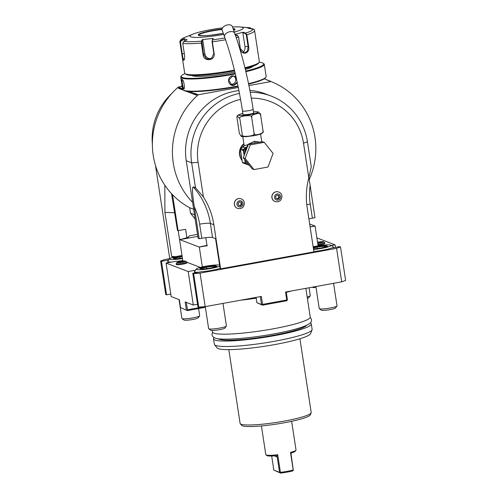 <?xml version="1.0" encoding="UTF-8"?>
<svg xmlns="http://www.w3.org/2000/svg" width="498" height="498" viewBox="0 0 498 498"><rect width="100%" height="100%" fill="white"/><g stroke="black" fill="none" stroke-linecap="round" stroke-linejoin="round"><path stroke-width="0.75" d="M179.025 299.578L181.913 318.452A8.989 1.133 -8.7 0 0 182.007 318.583A8.989 1.133 -8.7 0 0 192.888 317.886A8.989 1.133 171.3 0 0 199.636 315.881A8.989 1.133 171.3 0 0 199.692 315.732L198.59 308.548M195.428 270.215L188.188 271.528L166.052 263.075L174.636 261.512A14.025 1.768 -8.7 0 0 182.778 260.547M166.052 263.075L171.175 296.578L179.324 299.69L180.537 307.621L187.385 310.584L180.537 307.621M168.691 260L161.458 261.319L166.581 294.822L170.789 294.057M166.581 294.822L165.747 294.505L160.617 260.996L164.552 259.576L169.75 258.63L155.507 165.548M313.871 251.478A14.025 1.768 -8.7 0 0 322.486 250.264A14.025 1.768 -8.7 0 0 331.083 248.16L339.667 246.603L340.508 246.921L345.631 280.424L341.703 281.849L285.541 292.046L286.755 299.983L262.558 304.378L261.344 296.447L205.188 306.644L198.746 307.11L197.911 306.793L192.788 273.284L201.373 271.727A14.025 1.768 -8.7 0 0 211.893 270.358A14.025 1.768 -8.7 0 0 220.104 268.391M188.188 271.528L193.317 305.037L197.525 304.272M193.317 305.037L185.169 301.925L186.383 309.856M164.826 185.212L164.906 212.36L171.654 256.445L173.584 257.186M161.458 261.319L160.617 260.996M340.508 246.921L336.573 248.34L200.059 273.141L193.622 273.607L192.788 273.284M316.902 237.907L335.073 244.848L331.332 245.526M251.316 98.156A54.842 53.124 110.9 0 1 303.519 143.206L308.816 177.83A71.93 69.67 -69.1 0 0 307.185 207.784L313.927 251.87L220.614 268.82L220.147 268.64L215.559 238.66L212.522 237.502L210.361 223.397A71.93 69.67 110.9 0 0 193.405 187.086L192.651 187.665A8.989 1.986 138.9 0 1 192.938 187.584M200.321 267.395L186.856 262.253M183.743 261.064L182.797 260.703L178.209 230.642M171.654 256.445L175.887 256.632M186.818 262.035L186.943 262.844A5.397 0.679 171.3 0 1 182.866 264.139A5.397 0.679 171.3 0 1 176.28 264.475L176.155 263.666A5.397 0.679 171.3 0 1 176.186 263.573L176.995 262.49A4.42 0.554 171.3 0 1 180.313 261.506A4.42 0.554 -8.7 0 1 185.667 261.164L186.762 261.954A5.397 0.679 -8.7 0 1 186.818 262.035A5.397 0.679 -8.7 0 1 182.741 263.33A5.397 0.679 171.3 0 1 176.155 263.666M317.886 244.337A5.397 0.679 171.3 0 0 320.644 243.927A5.397 0.679 -8.7 0 0 324.721 242.638L324.845 243.441A5.397 0.679 171.3 0 1 320.768 244.736A5.397 0.679 171.3 0 1 318.01 245.147M182.168 86.384L178.253 87.094A73.723 71.407 110.9 0 0 172.563 194.762L178.06 230.667L177.475 230.443L171.505 193.641M309.077 287.769L310.285 295.638A8.989 1.133 171.3 0 1 310.235 295.793A8.989 1.133 171.3 0 1 307.173 297.001M310.235 295.793L308.735 297.798A7.19 0.903 171.3 0 1 307.397 298.439M335.073 244.848L335.459 247.369M313.503 286.966L312.775 287.103M315.975 287.221L313.535 287.663L313.136 287.346M313.535 287.663L312.283 287.19M333.573 283.325L337.022 305.853A8.989 1.133 171.3 0 1 336.972 306.002A8.989 1.133 171.3 0 1 330.218 308.013A8.989 1.133 -8.7 0 1 319.336 308.704L321.366 310.167A7.19 0.903 -8.7 0 0 330.074 309.613A7.19 0.903 171.3 0 0 335.471 308.007L336.972 306.002M315.875 286.537L319.243 308.573A8.989 1.133 -8.7 0 0 319.336 308.704M336.573 248.34L341.703 281.849M205.188 306.644L200.059 273.141M193.622 273.607L198.746 307.11M205.276 306.631L208.65 328.661A8.989 1.133 -8.7 0 0 208.743 328.792A8.989 1.133 -8.7 0 0 219.624 328.101A8.989 1.133 171.3 0 0 226.372 326.097A8.989 1.133 171.3 0 0 226.422 325.941L222.98 303.413M226.372 326.097L224.878 328.101A7.19 0.903 171.3 0 1 219.475 329.707A7.19 0.903 -8.7 0 1 210.772 330.261L208.743 328.792M219.599 265.085A12.226 1.538 171.3 0 0 205.525 266.262A12.226 1.538 -8.7 0 0 196.343 268.988A12.226 1.538 -8.7 0 0 211.202 268.434A12.226 1.538 171.3 0 0 219.761 266.15M196.343 268.988L194.544 271.398A14.386 1.811 -8.7 0 0 194.469 271.64A14.386 1.811 -8.7 0 0 198.329 272.281M201.846 269.132L210.48 268.154L216.997 266.374L214.881 265.571L206.247 266.542L199.729 268.322L201.97 269.113M201.908 269.119L210.461 268.154L210.411 268.665M199.729 268.322L200.445 268.814M206.247 266.542L206.489 267.165L200.906 268.69M214.881 265.571L214.495 266.262L206.489 267.165L206.707 268.578M214.607 267.021L214.495 266.262L215.696 266.723M286.213 291.928L287.408 299.746L287.147 300.306L286.755 299.983M287.147 300.306L286.68 300.786L262.49 305.181L256.893 302.703L261.487 304.459L260.292 296.634M256.084 297.399L256.893 302.703M262.558 304.378L262.091 304.857L261.487 304.459M262.49 305.181L262.091 304.857M313.149 246.765A12.226 1.538 -8.7 0 1 316.118 246.174A12.226 1.538 171.3 0 1 330.915 245.228A12.226 1.538 171.3 0 1 321.795 248.34A12.226 1.538 -8.7 0 1 313.559 249.461M330.915 245.228L333.349 246.989A14.386 1.811 171.3 0 1 333.498 247.201A14.386 1.811 171.3 0 1 332.944 247.823M321.073 248.066L327.591 246.286L321.048 248.066L313.479 248.919L321.073 248.066L321.005 248.57M327.591 246.286L325.48 245.477L316.84 246.448L317.083 247.07L313.354 248.091M325.48 245.477L325.088 246.174L317.083 247.07L317.301 248.483M325.206 246.927L325.088 246.174L326.29 246.635M152.369 144.271A60.239 58.347 -69.1 0 1 171.773 93.481M180.569 86.671A60.239 58.347 -69.1 0 1 182.075 85.749M309.202 179.641A73.723 71.407 110.9 0 0 270.956 81.554L248.919 85.556M264.332 78.802L270.956 81.554M318.11 245.831L315.085 226.055L309.663 223.982M310.117 226.951A15.282 1.924 171.3 0 1 315.085 226.055M308.903 177.288L314.979 217.713L312.383 218.18A8.989 1.133 -8.7 0 0 308.891 218.933M240.578 99.401A54.842 53.124 110.9 0 0 198.104 162.354L203.408 196.978A71.93 69.67 110.9 0 1 213.866 224.735L210.361 223.397A8.989 1.133 171.3 0 0 199.63 224.168A62.935 60.961 110.9 0 0 194.301 206.763L199.2 238.747L201.79 238.274A8.989 1.133 171.3 0 1 212.522 237.502M220.614 268.82L213.866 224.735M243.871 143.71A11.691 11.323 110.9 0 0 239.582 154.822A11.691 11.323 110.9 0 0 241.449 159.584M278.712 192.01A5.123 4.961 110.9 0 0 278.668 191.998A5.123 4.961 110.9 0 0 271.914 197.675A5.123 4.961 110.9 0 0 275.052 201.584M241.163 198.833A5.123 4.961 110.9 0 0 241.125 198.814A5.123 4.961 110.9 0 0 234.371 204.497A5.123 4.961 110.9 0 0 237.509 208.407M308.816 177.83L311.262 166.712L307.447 141.781A60.239 58.347 110.9 0 0 271.055 96.027A60.239 58.347 110.9 0 0 250.245 92.304M271.055 96.027L265.627 93.954A60.239 58.347 110.9 0 0 249.884 90.399M238.922 90.586A60.239 58.347 110.9 0 0 186.24 160.742L198.111 238.33L199.2 238.747M239.476 93.425A60.239 58.347 110.9 0 0 191.668 162.815L186.24 160.742M194.301 206.763C191.973 191.244 192.471 189.601 192.651 187.665M198.104 162.354L191.668 162.815L195.484 187.746L193.23 186.881M195.484 187.746L203.408 196.978M195.689 187.951L193.398 187.074L195.689 187.951M202.337 266.909L199.306 247.089A15.282 1.924 171.3 0 1 207.019 245.775L205.774 237.671M185.71 238.399A15.282 1.924 171.3 0 1 179.56 239.544L199.306 247.089M186.949 238L185.617 229.298L178.06 230.667M188.238 237.334L189.091 235.915L188.362 237.247L180.693 239.488A1.799 0.386 79.7 0 1 180.6 239.42M172.563 194.762A73.723 71.407 110.9 0 0 189.645 207.716L190.479 213.188L195.16 219.027M199.91 246.827L199.984 246.827A1.799 0.386 79.7 0 1 199.959 246.834A1.799 0.386 79.7 0 1 199.91 246.827L204.361 246.018M207.355 245.713L199.959 246.871M313.983 226.117A1.799 0.386 -100.3 0 1 313.958 226.111L310.105 226.87M206.956 245.377L199.984 246.827M190.479 213.188L194.5 214.725M189.645 207.716L193.66 209.253M178.253 87.094L179.33 87.505L178.352 88.283L183.532 90.263M185.698 91.09L196.386 95.174L197.22 94.34L198.304 94.757A73.723 71.407 110.9 0 0 192.614 202.425M238.299 87.486L198.304 94.757M197.22 94.34L194.786 94.24L194.469 93.512A7.283 0.915 171.3 0 1 194.706 93.381L196.617 94.11A7.283 0.915 171.3 0 1 196.063 94.122M194.469 93.512L189.221 91.508M182.567 88.961L180.015 88.6L179.703 87.872A7.283 0.915 171.3 0 1 179.94 87.741L181.845 88.47A7.283 0.915 171.3 0 1 181.297 88.482M179.703 87.872L178.938 87.58M269.505 80.782A7.283 0.915 171.3 0 1 269.269 80.913L267.364 80.184A7.283 0.915 171.3 0 1 267.912 80.172M270.271 81.074L270.98 81.566M196.828 94.415L196.386 95.174M179.94 87.741L180.046 88.619M194.706 93.381L194.818 94.265M185.026 73.617A41.72 5.248 -8.7 0 0 181.44 75.821L180.992 76.418A42.255 5.316 -8.7 0 0 180.755 77.14L182.617 89.304A42.255 5.316 -8.7 0 0 183.059 89.92L183.662 90.362A41.72 5.248 -8.7 0 0 234.16 87.144A41.72 5.248 -8.7 0 0 238.081 86.409M248.62 84.112A41.72 5.248 -8.7 0 0 265.478 77.844L265.926 77.24A42.255 5.316 -8.7 0 0 266.162 76.524L264.295 64.354A42.255 5.316 -8.7 0 0 263.859 63.738L263.249 63.302A41.72 5.248 -8.7 0 0 259.172 62.275M183.059 89.92A42.255 5.316 -8.7 0 0 234.203 86.664A42.255 5.316 -8.7 0 0 237.988 85.955M248.527 83.67A42.255 5.316 -8.7 0 0 265.926 77.24M237.341 82.911L234.004 85.345C227.903 86.696 226.36 76.617 232.547 75.821L235.915 76.499M180.755 77.14A42.255 5.316 -8.7 0 0 232.342 74.495A42.255 5.316 -8.7 0 0 235.317 73.941M245.875 71.693A42.255 5.316 -8.7 0 0 264.295 64.354M182.38 79.636L182.119 79.443C183.849 79.686 185.381 89.758 183.575 88.968C182.442 88.619 180.905 78.547 182.119 79.443L182.243 79.518M184.005 88.756L183.575 88.968L183.868 88.551C182.859 88.283 181.421 78.865 182.517 79.736M181.44 75.821A41.72 5.248 -8.7 0 0 232.136 73.922A41.72 5.248 -8.7 0 0 235.181 73.349M245.732 71.096A41.72 5.248 -8.7 0 0 263.249 63.302M253.37 65.997A31.467 3.959 171.3 0 1 245.346 69.483M234.863 72.023A31.467 3.959 171.3 0 1 192.209 75.708A31.467 3.959 171.3 0 1 191.674 75.441M184.291 59.71L183.911 59.822C183.245 59.181 182.698 57.226 182.274 53.971L180.488 42.293L180.052 42.318L181.091 40.382L184.409 38.819L185.729 39.199L187.092 39.846L183.768 41.409L182.754 43.345L184.54 55.029C184.839 58.44 184.534 60.171 183.619 60.233C182.891 59.542 182.293 57.463 181.838 53.996L180.052 42.318A37.761 4.75 171.3 0 1 179.934 42.031L184.69 73.106A37.761 4.75 -8.7 0 0 185.082 73.66L186.096 74.389A36.864 4.638 -8.7 0 0 186.725 74.712A36.864 4.638 -8.7 0 0 234.57 70.822M245.103 68.469A36.864 4.638 -8.7 0 0 258.381 63.327L259.128 62.325A37.761 4.75 -8.7 0 0 259.34 61.684L254.584 30.608A37.761 4.75 171.3 0 1 246.852 34.792L248.639 46.476C250.382 53.641 241.474 56.093 240.322 48.748L238.536 37.064L237.384 35.364L234.788 34.474L243.049 32.214L245.651 33.111L246.852 34.792L246.317 34.879L248.104 46.557L247.512 51.001L244.618 53.006L240.378 48.667L238.586 36.989L237.646 35.638M185.082 73.66A37.761 4.75 -8.7 0 0 185.723 73.99A37.761 4.75 -8.7 0 0 234.384 70.069M244.923 67.74A37.761 4.75 -8.7 0 0 259.128 62.325M184.167 59.947L183.619 60.233L183.911 59.822M183.774 41.409A36.429 4.582 171.3 0 0 201.478 41.135L202.344 39.61L213.287 38.377L212.422 39.902L212.347 41.82L214.134 53.504C215.51 60.781 203.713 62.15 203.116 54.743L201.329 43.065L201.478 41.135L201.914 41.421L202.754 39.933L204.89 53.89A5.397 5.104 59.6 0 0 212.017 58.31M254.584 30.608L254.161 29.569L252.903 28.847L249.299 28.542L246.616 27.521L250.345 27.838L248.39 27.614A36.429 4.582 171.3 0 1 250.226 27.826L251.764 29.289M252.903 28.847A36.429 4.582 171.3 0 1 245.651 33.111L245.371 33.528L246.317 34.879M224.947 37.941A36.429 4.582 171.3 0 1 212.422 39.902L212.055 41.807L213.841 53.491L211.351 58.776L206.483 58.845L203.607 54.643L201.914 41.421M250.226 27.826L251.216 28.703M222.55 27.888A26.973 3.393 -8.7 0 0 192.888 34.132A26.973 3.393 -8.7 0 0 190.697 36.84A26.973 3.393 -8.7 0 0 223.677 34.381M234.297 32.04A26.973 3.393 -8.7 0 0 242.538 27.421A26.973 3.393 -8.7 0 0 239.862 26.948A26.973 3.393 -8.7 0 0 232.491 26.979M243.049 32.214L242.837 32.65L245.371 33.528M242.837 32.65L244.972 46.607A5.397 3.947 -90.9 0 1 242.85 52.527M213.287 38.377L212.148 40.27M202.344 39.61L202.754 39.933M180.488 42.293L181.316 40.743L184.553 39.218L184.814 40.917M179.934 42.031C179.554 41.838 179.977 40.942 181.191 39.323L184.951 37.325A36.429 4.582 171.3 0 0 181.091 40.382L181.316 40.743M184.409 38.819L184.553 39.218M248.309 28.044L250.276 28.212M222.04 29.5A18.252 2.297 -8.7 0 0 212.441 30.901A18.252 2.297 -8.7 0 0 198.658 35.109A18.252 2.297 -8.7 0 0 198.634 35.24L203.265 35.763L209.614 35.37L223.297 33.329A18.613 2.341 -8.7 0 1 198.733 35.377A18.613 2.341 -8.7 0 1 204.031 32.295A18.613 2.341 -8.7 0 1 222.077 29.046M233.718 30.409L234.714 29.724A18.252 2.297 -8.7 0 0 234.645 29.606A18.252 2.297 -8.7 0 0 234.216 29.338A18.252 2.297 -8.7 0 0 233.251 29.108M237.179 82.164L233.867 84.959L231.57 84.741L228.787 80.116L232.516 76.138L234.776 76.343L236.058 77.128M233.855 76.107A4.494 4.351 -69.1 0 1 232.068 84.274A4.494 4.351 110.9 0 1 230.711 84.299M243.914 144.015A12.226 11.846 110.9 0 0 239.899 155.233A12.226 11.846 -69.1 0 0 242.084 160.549M248.427 144.152L254.559 141.258L260.628 142.272M254.092 133.277C252.598 136.801 265.422 133.296 263.012 130.843L262.826 132.642C261.942 133.371 261.948 134.136 253.949 135.693L246.217 136.689L241.406 136.564L242.277 134.609C240.148 137.89 257.149 135.973 254.092 133.277L251.664 117.41C253.812 114.129 236.793 116.046 239.849 118.742L237.148 115.835L236.955 117.634L239.382 133.501L241.406 136.564M253.538 111.801L258.562 111.913L260.585 114.97C262.079 111.446 249.249 114.957 251.664 117.41M263.012 130.843L260.585 114.97M242.277 134.609L239.849 118.742M253.669 112.666A5.571 0.703 171.3 0 1 253.725 112.685A5.571 0.703 171.3 0 1 253.874 112.816A5.571 0.703 171.3 0 1 249.068 114.254A5.571 0.703 171.3 0 1 243.012 114.633A5.571 0.703 171.3 0 1 242.856 114.503A5.571 0.703 171.3 0 1 243.005 114.297M227.549 24.9A5.397 3.212 -19.7 0 1 232.311 26.487L234.745 33.285A5.397 3.212 -19.7 0 0 229.976 31.698A5.397 3.212 -19.7 0 0 224.586 36.914L222.152 30.117A5.397 3.212 -19.7 0 1 227.549 24.9M242.719 136.178L244.169 145.659L247.226 144.962L248.359 144.202M248.035 145.067L247.867 144.594L248.054 145.024M248.371 144.159L262.34 141.625L264.22 142.341L273.091 153.415L267.999 167.029L254.03 169.569L252.15 168.847L243.279 157.773L248.371 144.159L250.251 144.881L264.22 142.341M254.03 169.569L245.159 158.495L243.279 157.773M245.159 158.495L250.251 144.881M244.748 159.609L244.997 161.589A13.129 12.711 110.9 0 0 247.419 164.608L242.931 162.908A13.844 13.409 -69.1 0 1 242.333 162.161L240.41 149.431L243.285 150.527L243.441 149.543L248.016 146.151M247.419 164.608L249.324 165.317M247.431 146.667L244.095 150.396A13.129 12.711 110.9 0 0 243.566 152.226L243.285 150.527M243.566 152.226L244.163 155.413M242.333 162.161L245.259 163.276L244.997 161.589M243.379 151.006L244.095 150.396L243.466 149.717M243.441 149.543L240.932 148.585L244.182 145.528C242.675 148.037 243.678 148.423 247.189 146.673A1.799 1.177 62.3 0 0 247.226 144.962M240.795 148.697L240.41 149.431M245.259 163.276A13.844 13.409 110.9 0 0 245.856 164.023M274.535 197.588A3.119 3.019 -69.1 0 1 277.062 193.99A3.119 3.019 -69.1 0 1 280.523 196.498A3.119 3.019 110.9 0 1 277.996 200.103A3.119 3.019 110.9 0 1 274.535 197.588M277.84 199.082L279.415 197.75L279.104 195.714L277.218 195.011L275.643 196.343L275.954 198.378L277.84 199.082L275.954 198.372M279.415 197.75L278.787 197.513L277.212 198.845M278.475 195.477L278.787 197.513M236.986 204.41A3.119 3.019 -69.1 0 1 239.513 200.806A3.119 3.019 -69.1 0 1 242.98 203.321A3.119 3.019 110.9 0 1 240.453 206.925A3.119 3.019 110.9 0 1 236.986 204.41M240.297 205.904L241.866 204.572L241.555 202.537L239.675 201.827L238.1 203.159L238.411 205.201L240.297 205.904L238.411 205.195M241.866 204.572L241.244 204.329L239.669 205.662M240.932 202.3L241.244 204.329M182.007 255.524A12.226 1.538 171.3 0 0 178.788 256.053A12.226 1.538 -8.7 0 0 169.606 258.779A12.226 1.538 -8.7 0 0 182.473 258.562M169.606 258.779L167.814 261.182A14.386 1.811 -8.7 0 0 167.733 261.425A14.386 1.811 -8.7 0 0 171.592 262.066M182.087 256.04L172.993 258.107L175.234 258.904M172.993 258.107L173.709 258.599M179.51 256.327L179.753 256.949L174.176 258.474M179.971 258.362L179.753 256.949L182.181 256.675M176.995 262.49A4.42 0.554 171.3 0 0 182.368 262.29A4.42 0.554 -8.7 0 0 185.667 261.164M178.346 262.44L179.218 261.929L184.335 261.35L183.463 261.867L178.346 262.44M179.218 261.929L179.292 262.427M182.212 261.388L182.318 262.073M324.721 242.638A5.397 0.679 -8.7 0 0 324.665 242.557L323.569 241.76A4.42 0.554 -8.7 0 0 318.216 242.103A4.42 0.554 171.3 0 0 317.562 242.227M317.718 243.254A4.42 0.554 171.3 0 0 320.27 242.887A4.42 0.554 -8.7 0 0 323.569 241.76M317.593 242.445L322.237 241.953L317.68 243.018M320.114 241.984L320.22 242.675M186.32 302.361L187.46 309.781L186.987 310.26M187.46 309.781L204.404 306.706M187.385 310.584L205.381 307.316M256.202 298.19A49.451 6.225 171.3 0 1 240.727 300.188M305.853 288.361L310.235 317.014A49.451 6.225 171.3 0 1 267.607 329.794A49.451 6.225 171.3 0 1 213.835 333.125A49.451 6.225 171.3 0 1 212.472 331.973L212.248 330.473M291.436 290.975A49.451 6.225 171.3 0 1 286.275 292.351M306.662 325.244A44.957 5.659 171.3 0 1 272.854 335.359A44.957 5.659 -8.7 0 1 218.348 338.758M214.177 337.6A49.451 6.225 -8.7 0 0 213.524 338.852A49.451 6.225 -8.7 0 0 214.887 340.003A49.451 6.225 -8.7 0 0 268.659 336.673A49.451 6.225 -8.7 0 0 311.287 323.893A49.451 6.225 -8.7 0 0 310.298 322.897M213.524 338.852L214.364 344.317A49.451 6.225 -8.7 0 0 214.563 344.747A49.451 6.225 -8.7 0 0 215.721 345.469A49.451 6.225 -8.7 0 0 267.712 342.431A49.451 6.225 -8.7 0 0 312.065 329.832A49.451 6.225 -8.7 0 0 312.128 329.359L311.287 323.893M214.563 344.747L217.147 347.94A47.372 5.964 -8.7 0 0 218.261 348.637A47.372 5.964 -8.7 0 0 268.067 345.724A47.372 5.964 -8.7 0 0 310.553 333.648L312.065 329.832M299.921 338.758L311.206 412.512A35.962 4.526 171.3 0 1 311.163 412.854A35.962 4.526 171.3 0 1 284.009 421.146A35.962 4.526 171.3 0 1 240.254 423.705A35.962 4.526 171.3 0 1 240.104 423.393L228.819 349.64M311.163 412.854L310.403 414.766A34.928 4.395 171.3 0 1 284.041 422.814A34.928 4.395 171.3 0 1 241.542 425.304L240.254 423.705M261.413 425.933L265.808 454.649A15.282 1.924 -8.7 0 0 265.969 454.873A15.282 1.924 -8.7 0 0 277.722 454.724L280.418 472.353A15.282 1.924 171.3 0 0 287.165 471.326A15.282 1.924 171.3 0 0 293.21 470.031L290.508 452.396A15.282 1.924 -8.7 0 0 295.943 450.285A15.282 1.924 -8.7 0 0 296.03 450.024L291.635 421.308M293.21 470.031L292.805 470.903A14.386 1.811 171.3 0 1 280.71 473.1L273.85 470.137L271.69 456.006M277.722 454.724L276.676 456.156L277.212 456.977L279.559 472.316L280.71 473.1M280.187 472.695L280.418 472.353M290.508 452.396L290.994 453.554L292.021 452.732A14.386 1.811 171.3 0 0 295.196 451.288L295.943 450.285M293.322 470.311L290.994 453.554M276.222 455.838L275.431 455.751A14.386 1.811 171.3 0 1 266.984 455.608L265.969 454.873M279.559 472.316L273.85 470.137M199.636 315.881L198.142 317.886A7.19 0.903 171.3 0 1 192.745 319.492A7.19 0.903 -8.7 0 1 184.036 320.046L182.007 318.583M164.906 212.36L174.767 212.789M316.84 246.448L313.248 247.431M303.519 143.206L307.447 141.781M310.08 185.729A62.935 60.961 110.9 0 0 310.223 204.074L312.383 218.18M306.793 204.809A8.989 1.133 171.3 0 1 310.223 204.074M201.79 238.274L199.63 224.168M189.091 235.915L197.507 234.384M180.693 239.488L197.812 236.376M201.821 42.959L201.329 43.065A37.761 4.75 171.3 0 1 182.754 43.345M238.586 36.989L238.536 37.064A37.761 4.75 171.3 0 1 236.245 37.599M225.575 39.753A37.761 4.75 171.3 0 1 212.347 41.82L212.055 41.807M248.639 46.476L244.972 46.607M237.384 35.364A36.429 4.582 171.3 0 1 235.622 35.781M203.116 54.743L204.89 53.89M181.838 53.996L184.322 53.603M233.724 30.428A18.613 2.341 -8.7 0 0 234.502 28.878A18.613 2.341 -8.7 0 0 233.064 28.591M234.714 29.712A18.252 2.297 -8.7 0 0 234.209 29.295A18.252 2.297 -8.7 0 0 233.232 29.065M222.04 29.457A18.252 2.297 -8.7 0 0 198.627 35.234M232.547 75.821L232.516 76.138M234.004 85.345L233.867 84.959M241.013 154.256A12.226 11.846 110.9 0 0 241.15 155.712A12.226 11.846 110.9 0 0 241.43 157.057M242.881 113.463A9.761 1.226 -8.7 0 0 239.557 115.492A9.761 1.226 -8.7 0 0 250.631 114.521A9.761 1.226 -8.7 0 0 257.883 112.43A9.761 1.226 -8.7 0 0 253.544 111.832M243.061 114.646L242.495 110.948A5.397 0.679 -8.7 0 0 249.081 110.612A5.397 0.679 -8.7 0 0 253.158 109.317C248.726 80.906 242.582 55.558 234.745 33.285M255.044 142.951A1.799 0.386 79.7 0 1 254.559 141.258M247.307 147.016A12.226 11.846 110.9 0 0 244.35 154.903M245.825 160.954A12.226 11.846 110.9 0 0 248.427 164.203M278.668 191.998L278.756 192.029A5.123 4.961 -69.1 0 0 272.001 197.706A5.123 4.961 110.9 0 0 275.095 201.603L275.014 201.572M241.125 198.814L241.206 198.845A5.123 4.961 -69.1 0 0 234.452 204.529A5.123 4.961 110.9 0 0 237.552 208.419L237.465 208.388M175.109 258.916L182.399 258.095L175.172 258.904M277.212 456.977L274.267 455.851M200.059 268.366L202.095 269.144M210.455 268.154L216.891 266.399M194.668 272.948L194.469 271.64M333.579 247.711L333.498 247.201M248.39 27.614L239.862 26.948M192.888 34.132L184.951 37.325M260.579 134.03L261.755 141.731M237.148 115.835L238.349 114.907L242.875 113.432M253.725 113.015L253.158 109.317M242.495 110.948C238.144 83.141 232.174 58.465 224.586 36.914M244.145 145.528L240.87 148.609M278.756 192.029C280.517 192.77 281.569 194.089 281.924 195.982C281.744 200.445 279.465 202.319 275.095 201.603M241.206 198.845C242.968 199.592 244.026 200.912 244.375 202.804C244.194 207.268 241.922 209.141 237.552 208.419M173.323 258.151L175.358 258.929M167.932 262.732L167.733 261.425M310.235 317.276L311.53 319.523C311.667 321.422 310.733 322.959 308.716 324.13C304.434 326.744 295.42 329.495 281.669 332.396C267.077 335.384 252.785 337.451 238.797 338.596C225.787 339.518 217.856 339.306 215.005 337.98C213.088 337.096 212.086 336.026 211.992 334.756L212.553 332.222"/></g></svg>
